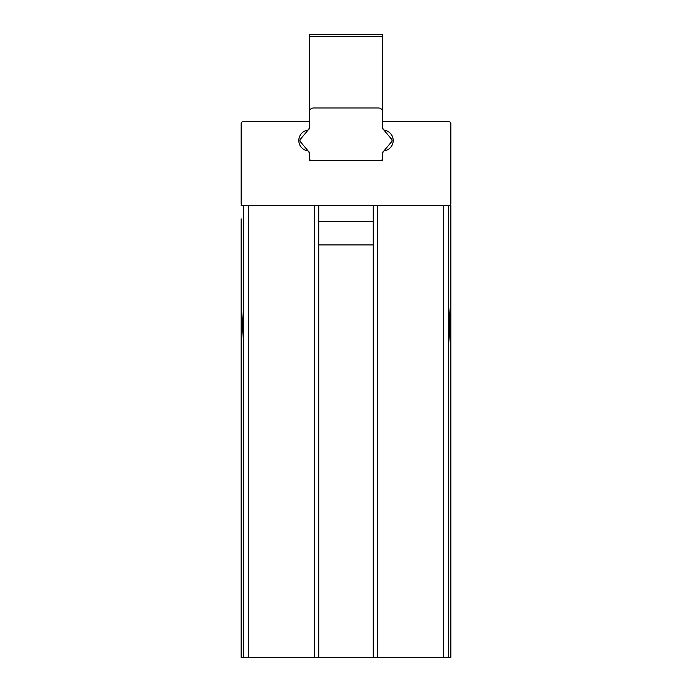 <?xml version="1.0" encoding="UTF-8"?>
<svg xmlns="http://www.w3.org/2000/svg" width="692" height="692" viewBox="0 0 692 692"><rect width="100%" height="100%" fill="white"/><g stroke="black" fill="none" stroke-linecap="round" stroke-linejoin="round"><path stroke-width="1.04" d="M448.753 205.507A2.093 2.093 0 0 0 450.847 203.405L450.847 123.721A2.093 2.093 0 0 0 448.753 121.628L382.693 121.628L382.693 128.089A2.093 2.093 0 0 0 384.441 130.157A10.484 10.484 0 0 1 384.441 150.839A2.093 2.093 0 0 0 382.693 152.906L382.693 160.414L309.307 160.414L309.307 152.906A2.093 2.093 0 0 0 307.559 150.839A10.484 10.484 0 0 1 307.559 130.157A2.093 2.093 0 0 0 309.307 128.089L309.307 121.628L243.247 121.628A2.093 2.093 0 0 0 241.153 123.721L241.153 203.405A2.093 2.093 0 0 0 243.247 205.507L450.847 205.507L450.847 218.862M373.265 221.457L318.735 221.457M373.265 244.907L318.735 244.907M373.265 205.507L373.265 657.4L241.153 657.4L241.153 248.912M450.847 248.912L450.847 247.502M450.847 205.507L450.847 304.722C449.047 309.592 449.047 340.481 450.847 345.334L450.847 657.4L450.847 528.437L450.847 657.4L373.265 657.4M241.153 247.502L241.153 657.4L241.153 345.334L242.754 325.032L241.153 304.722L241.153 218.862M241.153 304.065L241.153 346M241.153 205.507L243.247 205.507M450.847 304.065L450.847 346M318.735 205.507L318.735 657.4M382.693 36.693L309.307 36.693L309.307 34.6L382.693 34.6L382.693 112.19A4.195 4.195 0 0 0 378.507 107.995L313.493 107.995A4.195 4.195 0 0 0 309.307 112.19L309.307 127.103A4.195 4.195 0 0 1 308.321 129.793L300.475 139.153A2.093 2.093 0 0 0 300.475 141.843L308.321 151.202A4.195 4.195 0 0 1 309.307 153.892L309.307 160.414L380.6 160.414A2.093 2.093 0 0 0 382.693 158.321L382.693 160.414L380.6 160.414M382.693 158.321L382.693 153.892A4.195 4.195 0 0 1 383.679 151.202L391.525 141.843A2.093 2.093 0 0 0 391.525 139.153L383.679 129.793A4.195 4.195 0 0 1 382.693 127.103L382.693 112.19M309.307 36.693L309.307 121.628M308.078 130.087A10.484 10.484 0 0 0 308.078 150.908M383.922 150.908A10.484 10.484 0 0 0 383.922 130.087M309.307 158.321A2.093 2.093 0 0 0 311.4 160.414M377.451 205.507L377.451 657.4M443.416 205.507L443.416 657.4M448.468 205.507L448.468 657.4M243.532 205.507L243.532 657.4M248.584 205.507L248.584 657.4M314.549 205.507L314.549 657.4"/></g></svg>
